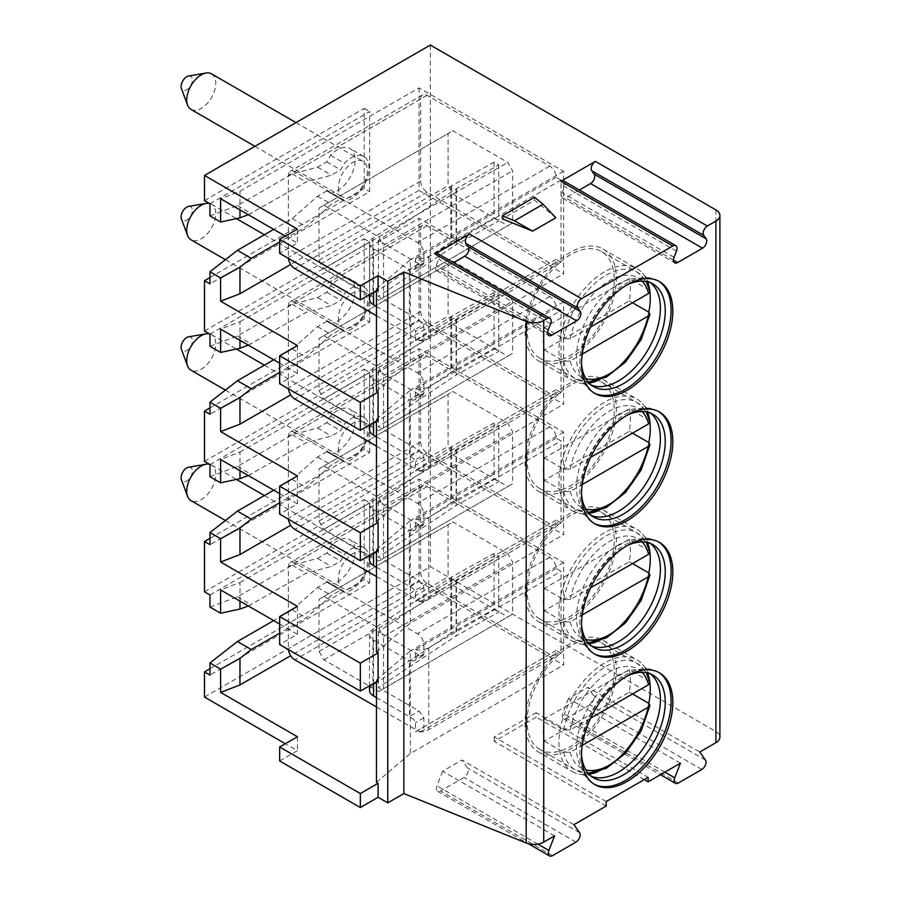 <?xml version="1.0" encoding="UTF-8"?>
<svg xmlns="http://www.w3.org/2000/svg" width="901" height="901" viewBox="0 0 901 901"><rect width="100%" height="100%" fill="white"/><g stroke="black" fill="none" stroke-linecap="round" stroke-linejoin="round"><path stroke-width="0.68" stroke-dasharray="4.5 3.38" d="M606.193 806.035L494.232 741.399L536.174 717.185L536.174 712.714L648.146 777.349M644.271 779.59L536.174 717.185M680.413 763.192L568.441 698.557L587.801 687.373L699.773 752.02M204.482 697.059L430.34 566.661L715.901 731.522A13.684 7.906 180 0 1 719.91 737.108M279.659 760.962L297.409 750.713L285.313 743.73M554.565 835.846L442.605 771.2L461.965 760.027L573.926 824.663M606.193 801.563L494.232 736.928L536.174 712.714M494.232 741.399L494.232 736.928M658.575 281.123A64.568 37.279 -60 0 0 657.719 280.605A64.568 37.279 -60 0 0 607.972 297.904A64.568 37.279 -60 0 0 579.782 362.878A64.568 37.279 120 0 0 593.151 392.442A64.568 37.279 120 0 0 594.029 392.915M581.517 363.655A59.32 34.249 120 0 1 581.348 359.499A59.32 34.249 -60 0 1 626.972 284.907M650.443 282.689A59.32 34.249 -60 0 0 648.112 281.123A59.32 34.249 -60 0 0 602.409 297.015A59.32 34.249 -60 0 0 576.516 356.706A59.32 34.249 120 0 0 588.792 383.86A59.32 34.249 120 0 0 591.315 385.087M538.415 360.839A64.568 37.279 120 0 0 588.173 343.54A64.568 37.279 120 0 0 616.363 278.567A64.568 37.279 -60 0 0 602.983 249.003A64.568 37.279 -60 0 0 553.237 266.302A64.568 37.279 -60 0 0 525.046 331.275A64.568 37.279 120 0 0 538.415 360.839L572.326 380.413A64.568 37.279 120 0 1 558.947 350.861A64.568 37.279 -60 0 1 587.137 285.876A64.568 37.279 -60 0 1 636.894 268.577A64.568 37.279 -60 0 1 642.424 273.127A64.568 37.279 -60 0 1 647.537 281.765M649.711 290.246A64.568 37.279 -60 0 1 649.925 291.947M572.326 380.413A64.568 37.279 120 0 0 579.028 382.936A64.568 37.279 120 0 0 589.063 383.038M597.498 380.673A64.568 37.279 120 0 0 648.81 312.163M539.902 358.271A61.606 35.567 120 0 1 527.141 330.07A61.606 35.567 -60 0 1 554.036 268.07A61.606 35.567 -60 0 1 601.508 251.57A61.606 35.567 -60 0 1 614.257 279.772A61.606 35.567 120 0 1 587.373 341.761A61.606 35.567 120 0 1 539.902 358.271L575.39 378.758A61.606 35.567 120 0 0 618.266 366.775A61.606 35.567 120 0 0 648.664 312.073M629.303 278.533L544.362 327.581A61.606 35.567 120 0 0 543.28 339.384A61.606 35.567 120 0 0 544.362 349.937L629.303 300.889A61.606 35.567 120 0 0 630.396 289.086A61.606 35.567 120 0 0 629.303 278.533L648.664 289.717L649.936 291.214M544.362 327.581L563.722 338.753L570.265 338.708L590.673 326.928M544.362 349.937L563.722 361.11L570.265 361.053L582.226 354.149M629.303 300.889L632.536 302.759M658.575 411.532A64.568 37.279 -60 0 0 657.719 411.002A64.568 37.279 -60 0 0 607.972 428.302A64.568 37.279 -60 0 0 579.782 493.286A64.568 37.279 120 0 0 593.151 522.839A64.568 37.279 120 0 0 594.029 523.323M581.517 494.063A59.32 34.249 120 0 1 581.348 489.907A59.32 34.249 -60 0 1 626.972 415.316M650.443 413.086A59.32 34.249 -60 0 0 648.112 411.52A59.32 34.249 -60 0 0 602.409 427.412A59.32 34.249 -60 0 0 576.516 487.114A59.32 34.249 120 0 0 588.792 514.268A59.32 34.249 120 0 0 591.315 515.496M538.415 491.236A64.568 37.279 120 0 0 588.173 473.937A64.568 37.279 120 0 0 616.363 408.964A64.568 37.279 -60 0 0 602.983 379.411A64.568 37.279 -60 0 0 553.237 396.699A64.568 37.279 -60 0 0 525.046 461.684A64.568 37.279 120 0 0 538.415 491.236L572.326 510.811A64.568 37.279 120 0 1 558.947 481.258A64.568 37.279 -60 0 1 587.137 416.285A64.568 37.279 -60 0 1 636.894 398.985A64.568 37.279 -60 0 1 642.424 403.524A64.568 37.279 -60 0 1 647.537 412.162M649.711 420.654A64.568 37.279 -60 0 1 649.925 422.344M572.326 510.811A64.568 37.279 120 0 0 579.028 513.333A64.568 37.279 120 0 0 589.063 513.446M597.498 511.081A64.568 37.279 120 0 0 648.81 442.56M539.902 488.669A61.606 35.567 120 0 1 527.141 460.467A61.606 35.567 -60 0 1 554.036 398.479A61.606 35.567 -60 0 1 601.508 381.979A61.606 35.567 -60 0 1 614.257 410.169A61.606 35.567 120 0 1 587.373 472.169A61.606 35.567 120 0 1 539.902 488.669L575.39 509.166A61.606 35.567 120 0 0 618.266 497.183A61.606 35.567 120 0 0 648.664 442.47M629.303 408.941L544.362 457.978A61.606 35.567 120 0 0 543.28 469.781A61.606 35.567 120 0 0 544.362 480.334L629.303 431.297A61.606 35.567 120 0 0 630.396 419.494A61.606 35.567 120 0 0 629.303 408.941L648.664 420.114L649.936 421.612M544.362 457.978L563.722 469.162L570.265 469.106L590.673 457.325M544.362 480.334L563.722 491.507L570.265 491.462L582.226 484.558M629.303 431.297L632.536 433.156M658.575 541.929A64.568 37.279 -60 0 0 657.719 541.411A64.568 37.279 -60 0 0 607.972 558.71A64.568 37.279 -60 0 0 579.782 623.683A64.568 37.279 120 0 0 593.151 653.248A64.568 37.279 120 0 0 594.029 653.721M581.517 624.461A59.32 34.249 120 0 1 581.348 620.305A59.32 34.249 -60 0 1 626.972 545.713M650.443 543.494A59.32 34.249 -60 0 0 648.112 541.918A59.32 34.249 -60 0 0 602.409 557.82A59.32 34.249 -60 0 0 576.516 617.512A59.32 34.249 120 0 0 588.792 644.665A59.32 34.249 120 0 0 591.315 645.893M538.415 621.645A64.568 37.279 120 0 0 588.173 604.346A64.568 37.279 120 0 0 616.363 539.361A64.568 37.279 -60 0 0 602.983 509.808A64.568 37.279 -60 0 0 553.237 527.108A64.568 37.279 -60 0 0 525.046 592.081A64.568 37.279 120 0 0 538.415 621.645L572.326 641.219A64.568 37.279 120 0 1 558.947 611.655A64.568 37.279 -60 0 1 587.137 546.682A64.568 37.279 -60 0 1 636.894 529.383A64.568 37.279 -60 0 1 642.424 533.933A64.568 37.279 -60 0 1 647.537 542.571M649.711 551.052A64.568 37.279 -60 0 1 649.925 552.752M572.326 641.219A64.568 37.279 120 0 0 579.028 643.742A64.568 37.279 120 0 0 589.063 643.843M597.498 641.478A64.568 37.279 120 0 0 648.81 572.968M539.902 619.077A61.606 35.567 120 0 1 527.141 590.876A61.606 35.567 -60 0 1 554.036 528.876A61.606 35.567 -60 0 1 601.508 512.376A61.606 35.567 -60 0 1 614.257 540.577A61.606 35.567 120 0 1 587.373 602.566A61.606 35.567 120 0 1 539.902 619.077L575.39 639.564A61.606 35.567 120 0 0 618.266 627.58A61.606 35.567 120 0 0 648.664 572.878M629.303 539.339L544.362 588.387A61.606 35.567 120 0 0 543.28 600.19A61.606 35.567 120 0 0 544.362 610.743L629.303 561.695A61.606 35.567 120 0 0 630.396 549.892A61.606 35.567 120 0 0 629.303 539.339L648.664 550.522L649.936 552.02M544.362 588.387L563.722 599.559L570.265 599.503L590.673 587.734M544.362 610.743L563.722 621.915L570.265 621.859L582.226 614.955M629.303 561.695L632.536 563.564M658.575 672.326A64.568 37.279 -60 0 0 657.719 671.808A64.568 37.279 -60 0 0 607.972 689.107A64.568 37.279 -60 0 0 579.782 754.092A64.568 37.279 120 0 0 593.151 783.645A64.568 37.279 120 0 0 594.029 784.129M581.517 754.869A59.32 34.249 120 0 1 581.348 750.713A59.32 34.249 -60 0 1 626.972 676.122M650.443 673.892A59.32 34.249 -60 0 0 648.112 672.326A59.32 34.249 -60 0 0 602.409 688.218A59.32 34.249 -60 0 0 576.516 747.92A59.32 34.249 120 0 0 588.792 775.074A59.32 34.249 120 0 0 591.315 776.302M538.415 752.042A64.568 37.279 120 0 0 588.173 734.743A64.568 37.279 120 0 0 616.363 669.77A64.568 37.279 -60 0 0 602.983 640.206A64.568 37.279 -60 0 0 553.237 657.505A64.568 37.279 -60 0 0 525.046 722.489A64.568 37.279 120 0 0 538.415 752.042L572.326 771.616A64.568 37.279 120 0 1 558.947 742.064A64.568 37.279 -60 0 1 587.137 677.079A64.568 37.279 -60 0 1 636.894 659.791A64.568 37.279 -60 0 1 642.424 664.33A64.568 37.279 -60 0 1 647.537 672.968M649.711 681.46A64.568 37.279 -60 0 1 649.925 683.149M572.326 771.616A64.568 37.279 120 0 0 579.028 774.139A64.568 37.279 120 0 0 589.063 774.252M597.498 771.887A64.568 37.279 120 0 0 648.81 703.366M539.902 749.474A61.606 35.567 120 0 1 527.141 721.273A61.606 35.567 -60 0 1 554.036 659.284A61.606 35.567 -60 0 1 601.508 642.785A61.606 35.567 -60 0 1 614.257 670.975A61.606 35.567 120 0 1 587.373 732.975A61.606 35.567 120 0 1 539.902 749.474L575.39 769.972A61.606 35.567 120 0 0 618.266 757.989A61.606 35.567 120 0 0 648.664 703.276M629.303 669.747L544.362 718.784A61.606 35.567 120 0 0 543.28 730.587A61.606 35.567 120 0 0 544.362 741.14L629.303 692.103A61.606 35.567 120 0 0 630.396 680.289A61.606 35.567 120 0 0 629.303 669.747L648.664 680.919L649.936 682.417M544.362 718.784L563.722 729.968L570.265 729.911L590.673 718.131M544.362 741.14L563.722 752.312L570.265 752.267L582.226 745.364M629.303 692.103L632.536 693.961M563.823 181.033A5.935 3.424 -60 0 1 564.488 186.484L562.066 192.735A5.935 3.424 120 0 0 562.731 198.197A5.935 3.424 120 0 0 565.704 197.905L579.377 190.01M555.827 217.76L534.563 200.225L502.296 218.853M437.987 253.677A5.935 3.424 -60 0 1 438.652 259.139L436.23 265.378A5.935 3.424 120 0 0 436.895 270.841A5.935 3.424 120 0 0 439.857 270.548L453.53 262.653M378.071 680.852L376.46 679.917L376.46 681.787M378.071 550.455L376.46 549.52L376.46 551.378M378.071 420.046L376.46 419.111L376.46 420.981M378.071 289.649L376.46 288.714L376.46 290.572M419.055 87.893L419.055 190.359L563.609 273.814L563.609 171.348L419.055 87.893L239.97 191.282L220.621 198.738M285.313 236.085L297.409 243.067L279.659 253.316M376.46 288.714L410.338 259.837L410.338 362.303L563.609 273.814M563.609 171.348L410.338 259.837M561.019 262.078L556.187 259.285A9.123 5.271 60 0 1 554.295 263.464A9.123 5.271 60 0 1 549.734 263.002L427.119 192.217A9.123 5.271 60 0 1 420.666 181.045L420.666 99.076A9.123 5.271 60 0 1 422.558 94.898A9.123 5.271 60 0 1 427.119 95.348L549.734 166.133A9.123 5.271 60 0 1 556.187 177.317L561.019 180.11L561.019 262.078L428.73 338.449A13.684 7.906 180 0 1 415.507 340.499L423.887 335.656L423.887 326.613L419.055 319.821L381.945 298.4L383.556 297.465L383.556 245.309L381.945 242.515L419.055 263.937L422.986 264.534L423.887 262.743L423.887 253.688A9.123 5.271 -120 0 0 417.445 242.515L294.83 171.731A9.123 5.271 -120 0 0 290.268 171.269A9.123 5.271 -120 0 0 288.376 175.447L288.376 257.416A9.123 5.271 -120 0 0 288.421 258.373M556.187 259.285L423.887 335.656A9.123 5.271 -120 0 1 422.006 339.835A9.123 5.271 -120 0 1 417.445 339.384L376.46 315.722M561.019 180.11L428.73 256.481A13.684 7.906 180 0 1 415.507 258.531L415.507 267.574L414.145 269.647L409.369 269.523L409.369 325.407C412.681 327.063 414.719 329.079 415.507 331.455L415.507 340.499M419.055 263.937L409.369 269.523L373.543 248.845A13.684 7.906 180 0 1 369.534 243.259A13.684 7.906 180 0 1 372.901 238.067L450.883 186.27A13.684 7.906 180 0 1 451.705 185.775L494.007 162.191L498.76 165.029L456.469 188.613A6.848 3.953 0 0 0 456.052 188.861L378.375 240.454L381.945 242.515L378.724 236.929L323.864 205.259L319.033 208.052L319.033 260.209L323.864 268.599L369.196 294.773M369.534 294.965L378.724 300.27L381.945 298.4L378.375 296.339L456.052 244.745A6.848 3.953 0 0 1 456.469 244.498L498.76 220.914L498.76 165.029M338.382 187.566A20.532 11.859 120 0 0 342.639 196.959A20.532 11.859 120 0 0 358.463 191.463A20.532 11.859 120 0 0 367.428 170.796A20.532 11.859 120 0 0 363.171 161.392A20.532 11.859 120 0 0 347.347 166.899A20.532 11.859 120 0 0 338.382 187.566M556.187 177.317L415.507 258.531M378.375 240.454L378.375 296.339M494.007 162.191L494.007 218.076L498.76 220.914M450.883 186.27L450.883 242.155A13.684 7.906 180 0 1 451.705 241.659L494.007 218.076M450.883 242.155L372.901 293.951A13.684 7.906 180 0 0 369.534 299.143M376.46 306.408L409.369 325.407L419.055 319.821M378.724 300.27L512.624 222.952L512.624 170.796L507.781 162.417L452.933 130.746L448.09 133.539L448.09 185.696L452.933 194.075L507.781 225.746M383.556 297.465L512.624 222.952M323.864 268.599L452.933 194.075M319.033 260.209L448.09 185.696M319.033 208.052L448.09 133.539M323.864 205.259L452.933 130.746M378.724 236.929L507.781 162.417M383.556 245.309L512.624 170.796M211.521 73.837A20.532 11.859 -60 0 1 215.778 83.241A20.532 11.859 -60 0 1 206.813 103.908A20.532 11.859 -60 0 1 190.989 109.404M188.613 76.011A7.985 4.606 -60 0 1 192.386 79.975A7.985 4.606 -60 0 1 187.69 89.12A7.985 4.606 -60 0 1 181.405 88.478M376.46 391.169L410.338 362.303M419.055 190.359L290.685 264.466M297.409 229.102L297.409 243.067M297.409 345.534L297.409 373.476L279.659 383.725M297.409 475.931L297.409 503.873L279.659 514.122M297.409 736.736L297.409 750.713M297.409 606.339L297.409 634.281L279.659 644.53M297.409 373.476L279.659 363.227M297.409 503.873L279.659 493.635M297.409 634.281L279.659 624.033M209.967 215.88L237.413 205.619L292.251 173.961L317.535 167.181L326.77 161.853L330.554 155.31A25.093 14.495 -60 0 1 349.971 148.496A25.093 14.495 -60 0 1 352.156 173.15A25.093 14.495 -60 0 1 330.554 193.096L326.77 190.911L317.535 196.249L292.251 218.673L273.69 229.383M209.967 203.761L369.68 111.555L369.68 191.654L209.967 283.871M248.327 214.731L306.126 181.968L331.41 175.199L340.646 169.861L344.43 163.318A25.093 14.495 -60 0 1 363.846 156.515A25.093 14.495 -60 0 1 366.031 181.169A25.093 14.495 -60 0 1 344.43 201.103L340.646 198.918L331.41 204.257L306.126 226.68L279.659 241.952M237.413 205.619L251.289 213.627M239.97 191.282L239.97 209.91M292.251 218.673L306.126 226.68M317.535 196.249L331.41 204.257M326.77 190.911L340.646 198.918M330.554 193.096L344.43 201.103M330.554 155.31L344.43 163.318M326.77 161.853L340.646 169.861M317.535 167.181L331.41 175.199M292.251 173.961L306.126 181.968M209.967 277.542L364.195 188.489L369.68 191.654M204.482 591.811L364.195 499.593L364.195 579.703L369.68 582.868L209.967 675.074M209.967 668.745L364.195 579.703M430.34 45.05L430.34 566.661M204.482 200.596L364.195 108.39L364.195 188.489M204.482 331.005L364.195 238.788L364.195 318.898L369.68 322.062L209.967 414.269M209.967 407.939L364.195 318.898M204.482 461.402L364.195 369.196L364.195 449.295L369.68 452.46L209.967 544.677M209.967 538.347L364.195 449.295M209.967 594.975L369.68 502.758L369.68 582.868M364.195 499.593L369.68 502.758M209.967 607.083L237.413 596.822L292.251 565.164L317.535 558.395L326.77 553.056L330.554 546.513A25.093 14.495 -60 0 1 349.971 539.71A25.093 14.495 -60 0 1 352.156 564.364A25.093 14.495 -60 0 1 330.554 584.298L326.77 582.125L317.535 587.452L292.251 609.876L273.69 620.586M248.327 605.945L306.126 573.182L331.41 566.402L340.646 561.075L344.43 554.52A25.093 14.495 -60 0 1 363.846 547.718A25.093 14.495 -60 0 1 366.031 572.372A25.093 14.495 -60 0 1 344.43 592.317L340.646 590.132L331.41 595.46L306.126 617.883L279.659 633.166M237.413 596.822L251.289 604.83M239.97 601.125L239.97 582.497L220.621 589.941M292.251 609.876L306.126 617.883M317.535 587.452L331.41 595.46M326.77 582.125L340.646 590.132M330.554 584.298L344.43 592.317M330.554 546.513L344.43 554.52M326.77 553.056L340.646 561.075M317.535 558.395L331.41 566.402M292.251 565.164L306.126 573.182M239.97 582.497L419.055 479.107L419.055 581.562L290.685 655.669M419.055 581.562L563.609 665.017L563.609 562.562L419.055 479.107M376.46 679.917L410.338 651.051L410.338 753.506L563.609 665.017M563.609 562.562L410.338 651.051M561.019 653.281L556.187 650.488A9.123 5.271 60 0 1 554.295 654.667A9.123 5.271 60 0 1 549.734 654.216L427.119 583.42A9.123 5.271 60 0 1 420.666 572.248L420.666 490.279A9.123 5.271 60 0 1 422.558 486.101A9.123 5.271 60 0 1 427.119 486.551L549.734 557.347A9.123 5.271 60 0 1 556.187 568.52L561.019 571.313L561.019 653.281L428.73 729.664A13.684 7.906 180 0 1 415.507 731.702L423.887 726.87L423.887 717.815L419.055 711.035L381.945 689.614L383.556 688.679L383.556 636.511L381.945 633.718L419.055 655.14L422.986 655.737L423.887 653.946L423.887 644.902A9.123 5.271 -120 0 0 417.445 633.718L294.83 562.934A9.123 5.271 -120 0 0 290.268 562.483A9.123 5.271 -120 0 0 288.376 566.661L288.376 648.63A9.123 5.271 -120 0 0 288.421 649.587M556.187 650.488L423.887 726.87A9.123 5.271 -120 0 1 422.006 731.049A9.123 5.271 -120 0 1 417.445 730.587L376.46 706.936M338.382 578.769A20.532 11.859 120 0 0 342.639 588.173A20.532 11.859 120 0 0 358.463 582.665A20.532 11.859 120 0 0 367.428 561.999A20.532 11.859 120 0 0 363.171 552.606A20.532 11.859 120 0 0 347.347 558.102A20.532 11.859 120 0 0 338.382 578.769M556.187 568.52L415.507 649.734L415.507 658.789L414.145 660.85L409.369 660.737L409.369 716.622C412.681 718.277 414.719 720.282 415.507 722.658L415.507 731.702M415.507 649.734A13.684 7.906 180 0 0 428.73 647.695L561.019 571.313M419.055 655.14L409.369 660.737L373.543 640.048A13.684 7.906 180 0 1 369.534 634.462A13.684 7.906 180 0 1 372.901 629.281L450.883 577.473A13.684 7.906 180 0 1 451.705 576.978L494.007 553.394L498.76 556.232L456.469 579.816A6.848 3.953 0 0 0 456.052 580.075L378.375 631.657L381.945 633.718L378.724 628.132L323.864 596.462L319.033 599.255L319.033 651.423L323.864 659.802L369.196 685.976M369.534 686.168L378.724 691.472L381.945 689.614L378.375 687.542L456.052 635.96A6.848 3.953 0 0 1 456.469 635.712L498.76 612.128L498.76 556.232M378.375 631.657L378.375 687.542M494.007 553.394L494.007 609.279L498.76 612.128M450.883 577.473L450.883 633.369A13.684 7.906 180 0 1 451.705 632.862L494.007 609.279M450.883 633.369L372.901 685.165A13.684 7.906 180 0 0 369.534 690.346M376.46 697.622L409.369 716.622L419.055 711.035M378.724 691.472L512.624 614.167L512.624 561.999L507.781 553.619L452.933 521.949L448.09 524.742L448.09 576.91L452.933 585.29L507.781 616.96M383.556 688.679L512.624 614.167M323.864 659.802L452.933 585.29M319.033 651.423L448.09 576.91M319.033 599.255L448.09 524.742M323.864 596.462L452.933 521.949M378.724 628.132L507.781 553.619M383.556 636.511L512.624 561.999M209.415 464.252A20.532 11.859 -60 0 1 211.521 465.051A20.532 11.859 -60 0 1 215.778 474.444A20.532 11.859 -60 0 1 206.813 495.111A20.532 11.859 -60 0 1 190.989 500.618M188.613 467.214A7.985 4.606 -60 0 1 192.386 471.189A7.985 4.606 -60 0 1 187.69 480.323A7.985 4.606 -60 0 1 181.405 479.692M376.46 782.383L410.338 753.506M364.195 108.39L369.68 111.555M209.967 334.17L369.68 241.952L369.68 322.062M364.195 238.788L369.68 241.952M209.967 346.277L237.413 336.017L292.251 304.369L317.535 297.589L326.77 292.251L330.554 285.707A25.093 14.495 -60 0 1 349.971 278.905A25.093 14.495 -60 0 1 352.156 303.558A25.093 14.495 -60 0 1 330.554 323.493L326.77 321.319L317.535 326.646L292.251 349.07L273.69 359.781M248.327 345.139L306.126 312.377L331.41 305.597L340.646 300.27L344.43 293.715A25.093 14.495 -60 0 1 363.846 286.912A25.093 14.495 -60 0 1 366.031 311.566A25.093 14.495 -60 0 1 344.43 331.512L340.646 329.327L331.41 334.654L306.126 357.089L279.659 372.361M237.413 336.017L251.289 344.024M239.97 340.319L239.97 321.691L220.621 329.135M292.251 349.07L306.126 357.089M317.535 326.646L331.41 334.654M326.77 321.319L340.646 329.327M330.554 323.493L344.43 331.512M330.554 285.707L344.43 293.715M326.77 292.251L340.646 300.27M317.535 297.589L331.41 305.597M292.251 304.369L306.126 312.377M239.97 321.691L419.055 218.301L419.055 320.756L290.685 394.875M419.055 320.756L563.609 404.211L563.609 301.756L419.055 218.301M376.46 419.111L410.338 390.246L410.338 492.701L563.609 404.211M563.609 301.756L410.338 390.246M561.019 392.476L556.187 389.683A9.123 5.271 60 0 1 554.295 393.861A9.123 5.271 60 0 1 549.734 393.41L427.119 322.626A9.123 5.271 60 0 1 420.666 311.442L420.666 229.473A9.123 5.271 60 0 1 422.558 225.295A9.123 5.271 60 0 1 427.119 225.746L549.734 296.542A9.123 5.271 60 0 1 556.187 307.714L561.019 310.507L561.019 392.476L428.73 468.858A13.684 7.906 180 0 1 415.507 470.896L423.887 466.065L423.887 457.01L419.055 450.23L381.945 428.808L383.556 427.874L383.556 375.706L381.945 372.913L419.055 394.345L422.986 394.931L423.887 393.14L423.887 384.096A9.123 5.271 -120 0 0 417.445 372.913L294.83 302.128A9.123 5.271 -120 0 0 290.268 301.677A9.123 5.271 -120 0 0 288.376 305.856L288.376 387.824A9.123 5.271 -120 0 0 288.421 388.781M556.187 389.683L423.887 466.065A9.123 5.271 -120 0 1 422.006 470.243A9.123 5.271 -120 0 1 417.445 469.781L376.46 446.13M338.382 317.963A20.532 11.859 120 0 0 342.639 327.367A20.532 11.859 120 0 0 358.463 321.86A20.532 11.859 120 0 0 367.428 301.193A20.532 11.859 120 0 0 363.171 291.8A20.532 11.859 120 0 0 347.347 297.296A20.532 11.859 120 0 0 338.382 317.963M556.187 307.714L415.507 388.939L415.507 397.983L414.145 400.044L409.369 399.931L409.369 455.816C412.681 457.471 414.719 459.476 415.507 461.853L415.507 470.896M415.507 388.939A13.684 7.906 180 0 0 428.73 386.889L561.019 310.507M419.055 394.345L409.369 399.931L373.543 379.242A13.684 7.906 180 0 1 369.534 373.656A13.684 7.906 180 0 1 372.901 368.475L450.883 316.668A13.684 7.906 180 0 1 451.705 316.172L494.007 292.588L498.76 295.427L456.469 319.01A6.848 3.953 0 0 0 456.052 319.269L378.375 370.852L381.945 372.913L378.724 367.326L323.864 335.656L319.033 338.449L319.033 390.617L323.864 398.997L369.196 425.171M369.534 425.362L378.724 430.667L381.945 428.808L378.375 426.747L456.052 375.154A6.848 3.953 0 0 1 456.469 374.906L498.76 351.322L498.76 295.427M378.375 370.852L378.375 426.747M494.007 292.588L494.007 348.473L498.76 351.322M450.883 316.668L450.883 372.563A13.684 7.906 180 0 1 451.705 372.057L494.007 348.473M450.883 372.563L372.901 424.36A13.684 7.906 180 0 0 369.534 429.54M376.46 436.816L409.369 455.816L419.055 450.23M378.724 430.667L512.624 353.361L512.624 301.193L507.781 292.814L452.933 261.144L448.09 263.937L448.09 316.105L452.933 324.484L507.781 356.154M383.556 427.874L512.624 353.361M323.864 398.997L452.933 324.484M319.033 390.617L448.09 316.105M319.033 338.449L448.09 263.937M323.864 335.656L452.933 261.144M378.724 367.326L507.781 292.814M383.556 375.706L512.624 301.193M209.415 203.446A20.532 11.859 -60 0 1 211.521 204.245A20.532 11.859 -60 0 1 215.778 213.638A20.532 11.859 -60 0 1 206.813 234.305A20.532 11.859 -60 0 1 190.989 239.812M188.613 206.408A7.985 4.606 -60 0 1 192.386 210.383A7.985 4.606 -60 0 1 187.69 219.517A7.985 4.606 -60 0 1 181.405 218.887M376.46 521.578L410.338 492.701M209.967 464.567L369.68 372.361L369.68 452.46M364.195 369.196L369.68 372.361M209.967 476.685L237.413 466.425L292.251 434.766L317.535 427.986L326.77 422.659L330.554 416.116A25.093 14.495 -60 0 1 349.971 409.302A25.093 14.495 -60 0 1 352.156 433.955A25.093 14.495 -60 0 1 330.554 453.901L326.77 451.716L317.535 457.055L292.251 479.478L273.69 490.189M248.327 475.537L306.126 442.774L331.41 436.005L340.646 430.667L344.43 424.123A25.093 14.495 -60 0 1 363.846 417.321A25.093 14.495 -60 0 1 366.031 441.974A25.093 14.495 -60 0 1 344.43 461.909L340.646 459.724L331.41 465.062L306.126 487.486L279.659 502.758M237.413 466.425L251.289 474.433M239.97 470.716L239.97 452.088L220.621 459.544M292.251 479.478L306.126 487.486M317.535 457.055L331.41 465.062M326.77 451.716L340.646 459.724M330.554 453.901L344.43 461.909M330.554 416.116L344.43 424.123M326.77 422.659L340.646 430.667M317.535 427.986L331.41 436.005M292.251 434.766L306.126 442.774M239.97 452.088L419.055 348.698L419.055 451.164L290.685 525.272M419.055 451.164L563.609 534.62L563.609 432.153L419.055 348.698M376.46 549.52L410.338 520.643L410.338 623.098L563.609 534.62M563.609 432.153L410.338 520.643M561.019 522.884L556.187 520.091A9.123 5.271 60 0 1 554.295 524.269A9.123 5.271 60 0 1 549.734 523.808L427.119 453.023A9.123 5.271 60 0 1 420.666 441.85L420.666 359.882A9.123 5.271 60 0 1 422.558 355.704A9.123 5.271 60 0 1 427.119 356.154L549.734 426.939A9.123 5.271 60 0 1 556.187 438.123L561.019 440.916L561.019 522.884L428.73 599.255A13.684 7.906 180 0 1 415.507 601.305L423.887 596.462L423.887 587.418L419.055 580.627L381.945 559.206L383.556 558.271L383.556 506.114L381.945 503.321L419.055 524.742L422.986 525.339L423.887 523.549L423.887 514.494A9.123 5.271 -120 0 0 417.445 503.321L294.83 432.525A9.123 5.271 -120 0 0 290.268 432.075A9.123 5.271 -120 0 0 288.376 436.253L288.376 518.221A9.123 5.271 -120 0 0 288.421 519.179M556.187 520.091L423.887 596.462A9.123 5.271 -120 0 1 422.006 600.64A9.123 5.271 -120 0 1 417.445 600.19L376.46 576.527M338.382 448.36A20.532 11.859 120 0 0 342.639 457.764A20.532 11.859 120 0 0 358.463 452.268A20.532 11.859 120 0 0 367.428 431.602A20.532 11.859 120 0 0 363.171 422.197A20.532 11.859 120 0 0 347.347 427.705A20.532 11.859 120 0 0 338.382 448.36M556.187 438.123L415.507 519.336L415.507 528.38L414.145 530.452L409.369 530.329L409.369 586.213C412.681 587.869 414.719 589.885 415.507 592.25L415.507 601.305M415.507 519.336A13.684 7.906 180 0 0 428.73 517.287L561.019 440.916M419.055 524.742L409.369 530.329L373.543 509.651A13.684 7.906 180 0 1 369.534 504.064A13.684 7.906 180 0 1 372.901 498.872L450.883 447.076A13.684 7.906 180 0 1 451.705 446.569L494.007 422.986L498.76 425.835L456.469 449.419A6.848 3.953 0 0 0 456.052 449.667L378.375 501.26L381.945 503.321L378.724 497.735L323.864 466.065L319.033 468.858L319.033 521.015L323.864 529.405L369.196 555.568M369.534 555.771L378.724 561.064L381.945 559.206L378.375 557.145L456.052 505.551A6.848 3.953 0 0 1 456.469 505.303L498.76 481.72L498.76 425.835M378.375 501.26L378.375 557.145M494.007 422.986L494.007 478.881L498.76 481.72M450.883 447.076L450.883 502.961A13.684 7.906 180 0 1 451.705 502.465L494.007 478.881M450.883 502.961L372.901 554.757A13.684 7.906 180 0 0 369.534 559.949M376.46 567.213L409.369 586.213L419.055 580.627M378.724 561.064L512.624 483.758L512.624 431.602L507.781 423.211L452.933 391.552L448.09 394.345L448.09 446.502L452.933 454.881L507.781 486.551M383.556 558.271L512.624 483.758M323.864 529.405L452.933 454.881M319.033 521.015L448.09 446.502M319.033 468.858L448.09 394.345M323.864 466.065L452.933 391.552M378.724 497.735L507.781 423.211M383.556 506.114L512.624 431.602M209.415 333.843A20.532 11.859 -60 0 1 211.521 334.643A20.532 11.859 -60 0 1 215.778 344.047A20.532 11.859 -60 0 1 206.813 364.714A20.532 11.859 -60 0 1 190.989 370.21M188.613 336.816A7.985 4.606 -60 0 1 192.386 340.781A7.985 4.606 -60 0 1 187.69 349.926A7.985 4.606 -60 0 1 181.405 349.284M376.46 651.975L410.338 623.098M534.563 200.225L534.563 197.251M568.441 698.557L562.765 713.198A5.935 3.424 120 0 0 563.429 718.66A5.935 3.424 120 0 0 566.391 718.367L589.851 704.819A5.935 3.424 120 0 0 593.489 695.459L587.801 687.373M442.605 771.2L436.929 785.852A5.935 3.424 120 0 0 437.593 791.303A5.935 3.424 120 0 0 440.555 791.01L464.015 777.473A5.935 3.424 120 0 0 467.653 768.114L461.965 760.027M563.722 338.753A61.606 35.567 -60 0 1 594.131 284.052A61.606 35.567 -60 0 1 636.996 272.068A61.606 35.567 -60 0 1 648.664 289.717M570.265 338.708A57.045 32.932 -60 0 1 601.744 285.989A57.045 32.932 -60 0 1 642.12 281.135M570.265 361.053A57.045 32.932 120 0 0 585.808 378.668M563.722 361.11A61.606 35.567 120 0 0 575.39 378.758L588.173 382.047M563.722 469.162A61.606 35.567 -60 0 1 594.131 414.449A61.606 35.567 -60 0 1 636.996 402.465A61.606 35.567 -60 0 1 648.664 420.114M570.265 469.106A57.045 32.932 -60 0 1 601.744 416.386A57.045 32.932 -60 0 1 642.12 411.532M570.265 491.462A57.045 32.932 120 0 0 585.808 509.065M563.722 491.507A61.606 35.567 120 0 0 575.39 509.166L588.173 512.444M563.722 599.559A61.606 35.567 -60 0 1 594.131 544.857A61.606 35.567 -60 0 1 636.996 532.863A61.606 35.567 -60 0 1 648.664 550.522M570.265 599.503A57.045 32.932 -60 0 1 601.744 546.794A57.045 32.932 -60 0 1 642.12 541.94M570.265 621.859A57.045 32.932 120 0 0 585.808 639.473M563.722 621.915A61.606 35.567 120 0 0 575.39 639.564L588.173 642.852M563.722 729.968A61.606 35.567 -60 0 1 594.131 675.254A61.606 35.567 -60 0 1 636.996 663.271A61.606 35.567 -60 0 1 648.664 680.919M570.265 729.911A57.045 32.932 -60 0 1 601.744 677.192A57.045 32.932 -60 0 1 642.12 672.337M570.265 752.267A57.045 32.932 120 0 0 585.808 769.871M563.722 752.312A61.606 35.567 120 0 0 575.39 769.972L588.173 773.249M676.448 251.131L564.488 186.484M674.027 257.371L562.066 192.735M547.628 332.773L439.857 270.548M548.191 330.025L436.23 265.378M550.612 323.786L438.652 259.139M673.464 260.119L565.704 197.905M428.73 256.481L428.73 338.449M423.887 326.613L415.507 331.455M549.734 263.002L417.445 339.384M427.119 192.217L294.83 268.599M420.666 181.045L288.376 257.416M420.666 99.076L288.376 175.447M427.119 95.348L294.83 171.731M549.734 166.133L417.445 242.515M423.887 262.743L415.507 267.574M456.052 188.861L456.052 244.745M456.469 188.613L456.469 244.498M451.705 185.775L451.705 241.659M372.901 238.067L372.901 293.951M373.543 248.845L373.543 292.262M549.734 654.216L417.445 730.587M427.119 583.42L294.83 659.802M420.666 572.248L288.376 648.63M420.666 490.279L288.376 566.661M427.119 486.551L294.83 562.934M549.734 557.347L417.445 633.718M428.73 647.695L428.73 729.664M423.887 717.815L415.507 722.658M423.887 653.946L415.507 658.789M456.052 580.075L456.052 635.96M456.469 579.816L456.469 635.712M451.705 576.978L451.705 632.862M372.901 629.281L372.901 685.165M373.543 640.048L373.543 683.465M715.901 209.91L715.901 731.522M549.734 393.41L417.445 469.781M427.119 322.626L294.83 398.997M420.666 311.442L288.376 387.824M420.666 229.473L288.376 305.856M427.119 225.746L294.83 302.128M549.734 296.542L417.445 372.913M428.73 386.889L428.73 468.858M423.887 457.01L415.507 461.853M423.887 393.14L415.507 397.983M456.052 319.269L456.052 375.154M456.469 319.01L456.469 374.906M451.705 316.172L451.705 372.057M372.901 368.475L372.901 424.36M373.543 379.242L373.543 422.659M549.734 523.808L417.445 600.19M427.119 453.023L294.83 529.405M420.666 441.85L288.376 518.221M420.666 359.882L288.376 436.253M427.119 356.154L294.83 432.525M549.734 426.939L417.445 503.321M428.73 517.287L428.73 599.255M423.887 587.418L415.507 592.25M423.887 523.549L415.507 528.38M456.052 449.667L456.052 505.551M456.469 449.419L456.469 505.303M451.705 446.569L451.705 502.465M372.901 498.872L372.901 554.757M373.543 509.651L373.543 553.068M705.449 760.095L593.489 695.459M537.852 844.113L436.929 785.852M552.516 855.657L440.555 791.01M575.976 842.108L464.015 777.473M579.613 832.749L467.653 768.114M664.882 772.157L562.765 713.198M678.363 783.003L566.391 718.367M701.811 769.465L589.851 704.819M593.151 392.442L594.885 393.444M657.719 280.605L659.453 281.608M588.792 383.86L593.635 386.664M648.112 281.123L652.955 283.916M653.202 285.29L642.424 273.127M594.953 386.18L579.028 382.936M602.983 249.003L636.894 268.577M601.508 251.57L636.996 272.068L644.114 278.319L646.231 281.495M593.151 522.839L594.885 523.841M657.719 411.002L659.453 412.005M588.792 514.268L593.635 517.061M648.112 411.52L652.955 414.314M653.202 415.699L642.424 403.524M594.953 516.577L579.028 513.333M602.983 379.411L636.894 398.985M601.508 381.979L636.996 402.465L644.114 408.727L646.231 411.892M593.151 653.248L594.885 654.239M657.719 541.411L659.453 542.413M588.792 644.665L593.635 647.459M648.112 541.918L652.955 544.722M653.202 546.096L642.424 533.933M594.953 646.986L579.028 643.742M602.983 509.808L636.894 529.383M601.508 512.376L636.996 532.863L644.114 539.125L646.231 542.301M593.151 783.645L594.885 784.647M657.719 671.808L659.453 672.81M588.792 775.074L593.635 777.867M648.112 672.326L652.955 675.119M653.202 676.505L642.424 664.33M594.953 777.383L579.028 774.139M602.983 640.206L636.894 659.791M601.508 642.785L636.996 663.271L644.114 669.533L646.231 672.698M436.895 270.841L548.855 335.487M562.731 198.197L674.703 262.833M554.295 263.464L422.006 339.835M422.558 94.898L290.268 171.269M414.145 269.647L422.986 264.545M369.534 243.259L369.534 294.571M254.938 146.322L342.639 196.959M296.001 122.615L363.171 161.392M363.846 156.515L349.971 148.496M363.846 547.718L349.971 539.71M554.295 654.667L422.006 731.049M422.558 486.101L290.268 562.483M422.986 655.748L414.145 660.85M369.534 634.462L369.534 685.785M225.43 520.496L342.639 588.173M211.521 465.051L236.422 479.422M264.376 495.561L363.171 552.606M363.846 286.912L349.971 278.905M554.295 393.861L422.006 470.243M422.558 225.295L290.268 301.677M422.986 394.942L414.145 400.044M369.534 373.656L369.534 424.979M225.43 259.691L342.639 327.367M211.521 204.245L236.422 218.616M264.376 234.756L363.171 291.8M363.846 417.321L349.971 409.302M554.295 524.269L422.006 600.64M422.558 355.704L290.268 432.075M422.986 525.339L414.145 530.452M369.534 504.064L369.534 555.376M225.43 390.088L342.639 457.764M211.521 334.643L236.422 349.025M264.376 365.164L363.171 422.197M437.593 791.303L528.369 843.719M563.429 718.66L660.489 774.691"/><path stroke-width="1.35" d="M660.489 774.691L675.39 783.296A5.935 3.424 120 0 1 674.725 777.833L680.413 763.192L648.146 781.82L644.271 779.59M719.91 215.497A13.684 7.906 180 0 1 715.901 221.094L707.353 226.027A5.935 3.424 120 0 0 703.726 235.386L706.147 238.833A5.935 3.424 120 0 1 702.51 248.192L677.665 262.54A5.935 3.424 120 0 1 674.703 262.833A5.935 3.424 120 0 1 674.027 257.371L676.448 251.131A5.935 3.424 120 0 0 675.784 245.669A5.935 3.424 120 0 0 672.822 245.962L581.517 298.681A5.935 3.424 120 0 0 577.89 308.041L580.312 311.487A5.935 3.424 120 0 1 576.674 320.846L551.829 335.195A5.935 3.424 120 0 1 548.855 335.487A5.935 3.424 120 0 1 548.191 330.025L550.612 323.786A5.935 3.424 120 0 0 549.948 318.323A5.935 3.424 120 0 0 546.986 318.616L543.72 320.497A13.684 7.906 180 0 1 526.184 321.387L403.885 271.944L387.757 281.258L378.071 275.672L378.071 289.649L360.332 299.887L279.659 253.316L279.659 239.351L297.409 229.102L204.482 175.447L430.34 45.05L715.901 209.91A13.684 7.906 180 0 1 719.91 215.497L719.91 737.108A13.684 7.906 180 0 1 715.901 742.706L699.773 752.02L705.449 760.095A5.935 3.424 120 0 1 701.811 769.465L678.363 783.003A5.935 3.424 120 0 1 675.39 783.296M285.313 743.73L204.482 697.059L204.482 671.909L209.967 675.074L209.967 662.967L220.621 669.116L220.621 692.407L297.409 736.736L279.659 746.985L360.332 793.556L378.071 783.307L378.071 797.284L360.332 807.533L279.659 760.962L279.659 746.985M528.369 843.719L549.554 855.95A5.935 3.424 120 0 1 548.889 850.488L554.565 835.846L543.72 842.108A13.684 7.906 180 0 1 526.184 842.998L403.885 793.556L387.757 802.87L378.071 797.284M648.146 781.82L648.146 777.349L606.193 801.563L606.193 806.035L573.926 824.663L579.613 832.749A5.935 3.424 120 0 1 575.976 842.108L552.516 855.657A5.935 3.424 120 0 1 549.554 855.95M581.517 494.289A64.568 37.279 120 0 0 594.885 523.841A64.568 37.279 120 0 0 644.643 506.542A64.568 37.279 120 0 0 672.822 441.569A64.568 37.279 120 0 0 659.453 412.005A64.568 37.279 120 0 0 609.695 429.304A64.568 37.279 120 0 0 581.517 494.289M581.517 624.686A64.568 37.279 120 0 0 594.885 654.239A64.568 37.279 120 0 0 644.643 636.951A64.568 37.279 120 0 0 672.822 571.966A64.568 37.279 120 0 0 659.453 542.413A64.568 37.279 120 0 0 609.695 559.701A64.568 37.279 120 0 0 581.517 624.686M581.517 755.083A64.568 37.279 120 0 0 594.885 784.647A64.568 37.279 120 0 0 644.643 767.348A64.568 37.279 120 0 0 672.822 702.363A64.568 37.279 120 0 0 659.453 672.81A64.568 37.279 120 0 0 609.695 690.11A64.568 37.279 120 0 0 581.517 755.083M581.517 363.88A64.568 37.279 120 0 0 594.885 393.444A64.568 37.279 120 0 0 644.643 376.145A64.568 37.279 120 0 0 672.822 311.16A64.568 37.279 120 0 0 659.453 281.608A64.568 37.279 120 0 0 609.695 298.907A64.568 37.279 120 0 0 581.517 363.88M594.029 392.915A64.568 37.279 120 0 0 643.472 374.546A64.568 37.279 120 0 0 671.099 310.158A64.568 37.279 -60 0 0 658.575 281.123M626.972 284.907A59.32 34.249 -60 0 1 652.955 283.916A59.32 34.249 -60 0 1 665.242 311.07A59.32 34.249 120 0 1 639.35 370.761A59.32 34.249 120 0 1 593.635 386.664A59.32 34.249 120 0 1 581.517 363.655M591.315 385.087A59.32 34.249 120 0 0 594.953 386.18A59.32 34.249 120 0 0 638.122 363.914A59.32 34.249 120 0 0 660.399 308.277A59.32 34.249 -60 0 0 653.202 285.29A59.32 34.249 -60 0 0 650.443 282.689M647.537 281.765A64.568 37.279 -60 0 1 649.711 290.246M649.925 291.947A64.568 37.279 -60 0 1 650.263 298.141A64.568 37.279 120 0 1 648.81 312.163M589.063 383.038A64.568 37.279 120 0 0 597.498 380.673M590.673 326.928L648.574 293.489L649.936 291.214L646.231 281.495M582.226 354.149L648.574 315.846L649.948 314.19L648.664 312.073L632.536 302.759M594.029 523.323A64.568 37.279 120 0 0 643.472 504.943A64.568 37.279 120 0 0 671.099 440.566A64.568 37.279 -60 0 0 658.575 411.532M626.972 415.316A59.32 34.249 -60 0 1 652.955 414.314A59.32 34.249 -60 0 1 665.242 441.467A59.32 34.249 120 0 1 639.35 501.17A59.32 34.249 120 0 1 593.635 517.061A59.32 34.249 120 0 1 581.517 494.063M591.315 515.496A59.32 34.249 120 0 0 594.953 516.577A59.32 34.249 120 0 0 638.122 494.322A59.32 34.249 120 0 0 660.399 438.674A59.32 34.249 -60 0 0 653.202 415.699A59.32 34.249 -60 0 0 650.443 413.086M647.537 412.162A64.568 37.279 -60 0 1 649.711 420.654M649.925 422.344A64.568 37.279 -60 0 1 650.263 428.538A64.568 37.279 120 0 1 648.81 442.56M589.063 513.446A64.568 37.279 120 0 0 597.498 511.081M590.673 457.325L648.574 423.898L649.936 421.612L646.231 411.892M582.226 484.558L648.574 446.254L649.948 444.598L648.664 442.47L632.536 433.156M594.029 653.721A64.568 37.279 120 0 0 643.472 635.351A64.568 37.279 120 0 0 671.099 570.964A64.568 37.279 -60 0 0 658.575 541.929M626.972 545.713A59.32 34.249 -60 0 1 652.955 544.722A59.32 34.249 -60 0 1 665.242 571.876A59.32 34.249 120 0 1 639.35 631.567A59.32 34.249 120 0 1 593.635 647.459A59.32 34.249 120 0 1 581.517 624.461M591.315 645.893A59.32 34.249 120 0 0 594.953 646.986A59.32 34.249 120 0 0 638.122 624.72A59.32 34.249 120 0 0 660.399 569.083A59.32 34.249 -60 0 0 653.202 546.096A59.32 34.249 -60 0 0 650.443 543.494M647.537 542.571A64.568 37.279 -60 0 1 649.711 551.052M649.925 552.752A64.568 37.279 -60 0 1 650.263 558.947A64.568 37.279 120 0 1 648.81 572.968M589.063 643.843A64.568 37.279 120 0 0 597.498 641.478M590.673 587.734L648.574 554.295L649.936 552.02L646.231 542.301M582.226 614.955L648.574 576.651L649.948 574.996L648.664 572.878L632.536 563.564M594.029 784.129A64.568 37.279 120 0 0 643.472 765.749A64.568 37.279 120 0 0 671.099 701.372A64.568 37.279 -60 0 0 658.575 672.326M626.972 676.122A59.32 34.249 -60 0 1 652.955 675.119A59.32 34.249 -60 0 1 665.242 702.273A59.32 34.249 120 0 1 639.35 761.976A59.32 34.249 120 0 1 593.635 777.867A59.32 34.249 120 0 1 581.517 754.869M591.315 776.302A59.32 34.249 120 0 0 594.953 777.383A59.32 34.249 120 0 0 638.122 755.128A59.32 34.249 120 0 0 660.399 699.48A59.32 34.249 -60 0 0 653.202 676.505A59.32 34.249 -60 0 0 650.443 673.892M647.537 672.968A64.568 37.279 -60 0 1 649.711 681.46M649.925 683.149A64.568 37.279 -60 0 1 650.263 689.344A64.568 37.279 120 0 1 648.81 703.366M589.063 774.252A64.568 37.279 120 0 0 597.498 771.887M590.673 718.131L648.574 684.704L649.936 682.417L646.231 672.698M582.226 745.364L648.574 707.06L649.948 705.393L648.664 703.276L632.536 693.961M579.377 190.01L590.549 183.556A5.935 3.424 120 0 0 594.176 174.186L591.754 170.751A5.935 3.424 -60 0 1 595.392 161.38L560.861 181.326A5.935 3.424 -60 0 1 563.823 181.033L675.784 245.669M549.948 318.323L437.987 253.677A5.935 3.424 -60 0 0 435.014 253.969L469.556 234.035L581.517 298.681M279.659 239.351L360.332 285.921L378.071 275.672M502.296 215.88L502.296 218.853L532.66 231.129L555.827 217.76L543.066 204.257L534.563 197.251L502.296 215.88L514.448 220.79L543.066 204.257M453.53 262.653L464.713 256.211A5.935 3.424 120 0 0 468.34 246.84L465.918 243.394A5.935 3.424 -60 0 1 469.556 234.035M403.885 271.944L403.885 793.556M387.757 281.258L387.757 802.87M376.46 681.787L376.46 782.383L378.071 783.307M378.071 652.91L378.071 680.852L360.332 691.101L360.332 663.159L378.071 652.91L376.46 651.975L376.46 551.378M378.071 522.501L378.071 550.455L360.332 560.692L360.332 532.75L378.071 522.501L376.46 521.578L376.46 420.981M378.071 392.104L378.071 420.046L360.332 430.295L360.332 402.353L378.071 392.104L376.46 391.169L376.46 290.572M360.332 299.887L360.332 285.921M360.332 807.533L360.332 793.556M204.482 175.447L204.482 200.596L209.967 203.761L209.967 215.88L220.621 222.018L220.621 198.738L285.313 236.085M376.46 315.722L294.83 268.599A9.123 5.271 -120 0 1 288.421 258.373M373.543 292.262L373.543 304.729A13.684 7.906 180 0 1 369.534 299.143L369.534 294.571M373.543 304.729L376.46 306.408M254.938 146.322L190.989 109.404A20.532 11.859 -60 0 1 187.566 105.102A20.532 11.859 -60 0 1 186.732 100.011A20.532 11.859 -60 0 1 206.081 73.026A20.532 11.859 -60 0 1 211.521 73.837L296.001 122.615M187.566 105.102L181.405 88.478A7.985 4.606 -60 0 1 181.09 86.496A7.985 4.606 -60 0 1 188.613 76.011L206.081 73.026M290.685 264.466L239.97 293.749L220.621 301.193L297.409 345.534L279.659 355.782L360.332 402.353M279.659 355.782L279.659 383.725L360.332 430.295M273.69 359.781L237.413 380.729L209.967 402.161L220.621 408.311L220.621 431.602L297.409 475.931L279.659 486.18L279.659 514.122L360.332 560.692M279.659 486.18L360.332 532.75M273.69 490.189L237.413 511.126L209.967 532.57L220.621 538.719L220.621 561.999L297.409 606.339L279.659 616.588L279.659 644.53L360.332 691.101M279.659 616.588L360.332 663.159M273.69 229.383L237.413 250.332L209.967 271.764L209.967 283.871L204.482 280.707L204.482 331.005L209.967 334.17L209.967 346.277L220.621 352.426L239.97 348.259L248.327 345.139M209.967 271.764L220.621 277.913L220.621 301.193M279.659 363.227L220.621 329.135L220.621 352.426M209.967 402.161L209.967 414.269L204.482 411.104L204.482 461.402L209.967 464.567L209.967 476.685L220.621 482.823L239.97 478.656L248.327 475.537M279.659 493.635L220.621 459.544L220.621 482.823M209.967 532.57L209.967 544.677L204.482 541.512L204.482 591.811L209.967 594.975L209.967 607.083L220.621 613.232L239.97 609.065L248.327 605.945M279.659 624.033L220.621 589.941L220.621 613.232M220.621 222.018L239.97 217.851L248.327 214.731M220.621 277.913L239.97 267.169L239.97 293.749M239.97 209.91L239.97 217.851M237.413 250.332L251.289 258.339L239.97 267.169M279.659 241.952L251.289 258.339M204.482 280.707L209.967 277.542M204.482 671.909L209.967 668.745M204.482 411.104L209.967 407.939M204.482 541.512L209.967 538.347M273.69 620.586L237.413 641.535L209.967 662.967M220.621 669.116L239.97 658.383L239.97 684.951L220.621 692.407M239.97 601.125L239.97 609.065M237.413 641.535L251.289 649.542L239.97 658.383M279.659 633.166L251.289 649.542M290.685 655.669L239.97 684.951M376.46 706.936L294.83 659.802A9.123 5.271 -120 0 1 288.421 649.587M373.543 683.465L373.543 695.932A13.684 7.906 180 0 1 369.534 690.346L369.534 685.785M373.543 695.932L376.46 697.622M225.43 520.496L190.989 500.618A20.532 11.859 -60 0 1 187.566 496.305A20.532 11.859 -60 0 1 186.732 491.214A20.532 11.859 -60 0 1 206.081 464.229A20.532 11.859 -60 0 1 209.415 464.252M187.566 496.305L181.405 479.692A7.985 4.606 -60 0 1 181.09 477.71A7.985 4.606 -60 0 1 188.613 467.214L206.081 464.229M220.621 408.311L239.97 397.578L239.97 424.146L220.621 431.602M239.97 340.319L239.97 348.259M237.413 380.729L251.289 388.736L239.97 397.578M279.659 372.361L251.289 388.736M290.685 394.875L239.97 424.146M376.46 446.13L294.83 398.997A9.123 5.271 -120 0 1 288.421 388.781M373.543 422.659L373.543 435.127A13.684 7.906 180 0 1 369.534 429.54L369.534 424.979M373.543 435.127L376.46 436.816M225.43 259.691L190.989 239.812A20.532 11.859 -60 0 1 187.566 235.499A20.532 11.859 -60 0 1 186.732 230.408A20.532 11.859 -60 0 1 206.081 203.423A20.532 11.859 -60 0 1 209.415 203.446M187.566 235.499L181.405 218.887A7.985 4.606 -60 0 1 181.09 216.904A7.985 4.606 -60 0 1 188.613 206.408L206.081 203.423M220.621 538.719L239.97 527.975L239.97 554.554L220.621 561.999M239.97 470.716L239.97 478.656M237.413 511.126L251.289 519.145L239.97 527.975M279.659 502.758L251.289 519.145M290.685 525.272L239.97 554.554M376.46 576.527L294.83 529.405A9.123 5.271 -120 0 1 288.421 519.179M373.543 553.068L373.543 565.535A13.684 7.906 180 0 1 369.534 559.949L369.534 555.376M373.543 565.535L376.46 567.213M225.43 390.088L190.989 370.21A20.532 11.859 -60 0 1 187.566 365.907A20.532 11.859 -60 0 1 186.732 360.805A20.532 11.859 -60 0 1 206.081 333.832A20.532 11.859 -60 0 1 209.415 333.843M187.566 365.907L181.405 349.284A7.985 4.606 -60 0 1 181.09 347.302A7.985 4.606 -60 0 1 188.613 336.816L206.081 333.832M532.66 231.129L514.448 220.79M715.901 221.094L715.901 742.706M543.72 320.497L543.72 842.108M642.12 281.135A57.045 32.932 -60 0 1 648.574 293.489M585.808 378.668A57.045 32.932 120 0 0 648.574 315.846M642.12 411.532A57.045 32.932 -60 0 1 648.574 423.898M585.808 509.065A57.045 32.932 120 0 0 648.574 446.254M642.12 541.94A57.045 32.932 -60 0 1 648.574 554.295M585.808 639.473A57.045 32.932 120 0 0 648.574 576.651M642.12 672.337A57.045 32.932 -60 0 1 648.574 684.704M585.808 769.871A57.045 32.932 120 0 0 648.574 707.06M560.861 181.326L672.822 245.962M435.014 253.969L546.986 318.616M595.392 161.38L707.353 226.027M577.89 308.041L465.918 243.394M580.312 311.487L468.34 246.84M576.674 320.846L464.713 256.211M551.829 335.195L547.628 332.773M703.726 235.386L591.754 170.751M706.147 238.833L594.176 174.186M702.51 248.192L590.549 183.556M677.665 262.54L673.464 260.119M526.184 321.387L526.184 842.998M548.889 850.488L537.852 844.113M674.725 777.833L664.882 772.157M588.173 382.047L606.339 377.114L625.508 362.067L641.219 339.474L649.948 314.19M588.173 512.444L606.339 507.511L625.508 492.464L641.219 469.871L649.948 444.598M588.173 642.852L606.339 637.919L625.508 622.873L641.219 600.269L649.948 574.996M588.173 773.249L606.339 768.316L625.508 753.27L641.219 730.677L649.948 705.393M236.422 479.422L264.376 495.561M236.422 218.616L264.376 234.756M236.422 349.025L264.376 365.164"/></g></svg>

